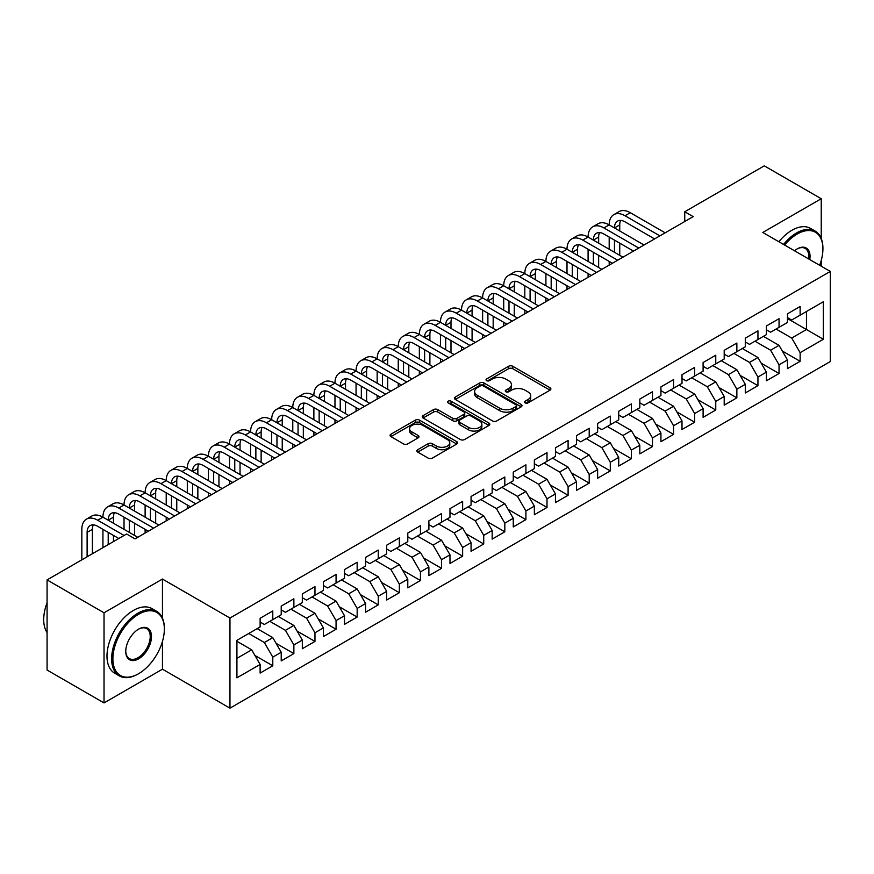 <?xml version="1.0" encoding="UTF-8"?>
<svg xmlns="http://www.w3.org/2000/svg" width="874" height="874" viewBox="0 0 874 874"><rect width="100%" height="100%" fill="white"/><g stroke="black" fill="none" stroke-linecap="round" stroke-linejoin="round"><path stroke-width="1.31" d="M525.132 402.87A2.054 1.18 0 0 0 528.027 402.87L550.03 390.175A2.928 1.693 0 0 0 550.882 388.974A2.928 1.693 0 0 0 550.03 387.783L512.754 366.261A2.928 1.693 0 0 0 508.613 366.261L486.61 378.966A2.054 1.18 0 0 0 486.02 379.808A2.054 1.18 0 0 0 486.61 380.638A2.054 1.18 0 0 0 489.516 380.638L492.357 378.999A9.374 5.408 0 0 1 505.609 378.999L508.723 380.791A9.374 5.408 0 0 1 511.465 384.615A9.374 5.408 0 0 1 508.723 388.438L505.871 390.088A2.054 1.18 0 0 0 505.27 390.918A2.054 1.18 0 0 0 505.871 391.76A2.054 1.18 0 0 0 508.766 391.76L511.618 390.11A9.374 5.408 0 0 1 524.87 390.11L527.972 391.902A9.374 5.408 0 0 1 530.715 395.736A9.374 5.408 0 0 1 527.972 399.56L525.132 401.199A2.054 1.18 0 0 0 524.531 402.04A2.054 1.18 0 0 0 525.132 402.87L525.132 401.199M417.717 449.706A2.928 1.693 0 0 0 416.865 450.897A2.928 1.693 0 0 0 417.717 452.098L428.173 458.129A2.928 1.693 0 0 0 432.313 458.129L456.752 444.025A2.928 1.693 0 0 0 457.605 442.834A2.928 1.693 0 0 0 456.752 441.632L419.476 420.121A2.928 1.693 0 0 0 415.336 420.121L390.907 434.225A2.928 1.693 0 0 0 390.044 435.416A2.928 1.693 0 0 0 390.907 436.618L403.537 443.905A2.928 1.693 0 0 0 407.677 443.905L418.133 437.874A2.928 1.693 0 0 0 418.996 436.672A2.928 1.693 0 0 0 418.133 435.481L411.873 431.865A7.833 4.523 0 0 1 409.578 428.664A7.833 4.523 0 0 1 414.407 424.491A7.833 4.523 0 0 1 422.95 425.463L447.477 439.633A7.833 4.523 0 0 1 449.771 442.834A7.833 4.523 0 0 1 444.942 447.007A7.833 4.523 0 0 1 436.41 446.024L432.313 443.664A2.928 1.693 0 0 0 428.173 443.664L417.717 449.706L417.717 452.098M162.455 618.136L162.455 579.058L104.028 612.794L47.076 579.91L126.599 534.003L135.033 538.876L693.191 216.632L684.746 211.759L684.746 221.504M162.455 579.058L229.96 618.038L830.3 271.432L830.3 361.552L229.96 708.159L229.96 618.038M821.232 238.427L821.232 198.726L762.794 232.462L830.3 271.432M821.232 198.726L764.28 165.842L684.746 211.759M492.565 420.951A2.928 1.693 0 0 0 496.705 420.951L521.144 406.847A2.928 1.693 0 0 0 521.996 405.656A2.928 1.693 0 0 0 521.144 404.454L483.868 382.943A2.928 1.693 0 0 0 479.728 382.943L455.299 397.047A2.928 1.693 0 0 0 454.436 398.238A2.928 1.693 0 0 0 455.299 399.44L492.565 420.951M448.974 403.318A2.054 1.18 0 0 1 451.05 403.602L451.05 401.166L488.948 423.049A2.928 1.693 0 0 1 489.801 424.24A2.928 1.693 0 0 1 488.948 425.441L464.509 439.546A2.928 1.693 0 0 1 460.369 439.546L423.103 418.023L433.559 412.036L433.559 409.6L423.103 415.631A2.928 1.693 0 0 0 422.24 416.832A2.928 1.693 0 0 0 423.103 418.023L423.103 415.631M433.559 412.036A2.928 1.693 0 0 1 437.699 412.036L437.699 409.6A2.928 1.693 0 0 0 433.559 409.6M437.699 409.6L452.819 418.329A2.928 1.693 0 0 0 456.96 418.329L463.886 414.32A2.928 1.693 0 0 0 464.75 413.129A2.928 1.693 0 0 0 463.886 411.927L448.154 402.848A2.054 1.18 0 0 1 447.554 402.007A2.054 1.18 0 0 1 448.821 400.915A2.054 1.18 0 0 1 451.05 401.166M787.474 318.562L806.462 329.52L806.462 311.505L823.341 301.759L800.136 315.153L800.136 306.501L787.474 313.81L787.474 322.462L779.04 327.335L779.04 318.682L766.389 325.991L766.389 334.644L757.944 339.505L757.944 330.864L745.293 338.172L745.293 346.814L736.858 351.687L736.858 343.045L724.196 350.354L724.196 358.996L715.762 363.868L715.762 355.215L703.1 362.524L703.1 371.177L694.666 376.049L694.666 367.397L682.004 374.706L682.004 383.358L673.57 388.22L673.57 379.578L660.919 386.887L660.919 395.529L652.474 400.401L652.474 391.76L639.823 399.068L639.823 407.71L631.378 412.583L631.378 403.93L618.726 411.239L618.726 419.891L610.292 424.764L610.292 416.111L597.63 423.42L597.63 432.073L589.196 436.934L589.196 428.293L576.534 435.602L576.534 444.243L568.1 449.116L568.1 440.474L555.449 447.783L555.449 456.425L547.004 461.297L547.004 452.645L534.353 459.953L534.353 468.606L525.908 473.479L525.908 464.826L513.257 472.135L513.257 480.776L504.822 485.649L504.822 477.007L492.16 484.316L492.16 492.958L483.726 497.83L483.726 489.189L471.064 496.487L471.064 505.139L462.63 510.012L462.63 501.359L449.968 508.668L449.968 517.321L441.534 522.193L441.534 513.541L428.883 520.849L428.883 529.491L420.438 534.364L420.438 525.722L407.787 533.031L407.787 541.672L399.342 546.545L399.342 537.903L386.69 545.201L386.69 553.854L378.256 558.726L378.256 550.074L365.594 557.383L365.594 566.035L357.16 570.908L357.16 562.255L344.498 569.564L344.498 578.206L336.064 583.078L336.064 574.436L323.413 581.745L323.413 590.387L314.968 595.26L314.968 586.618L302.317 593.916L302.317 602.568L293.872 607.441L293.872 598.788L281.22 606.097L281.22 614.75L272.786 619.622L272.786 610.97L260.124 618.279L260.124 626.92L236.92 640.325L236.92 677.831L260.124 664.437L251.69 649.819L236.92 641.298M823.341 301.759L823.341 339.265L800.136 352.659L791.702 338.052L776.09 329.039M782.306 351.02L800.136 361.312L800.136 352.659M800.136 361.312L787.474 368.62L787.474 359.968L779.04 364.84L770.606 350.223L754.994 341.221M761.221 363.202L779.04 373.493L779.04 364.84M779.04 373.493L766.389 380.791L766.389 372.149L757.944 377.022L749.51 362.404L733.898 353.391M740.125 375.372L757.944 385.663L757.944 377.022M757.944 385.663L745.293 392.972L745.293 384.331L736.858 389.203L728.413 374.585L712.802 365.572M719.029 387.553L736.858 397.845L736.858 389.203M736.858 397.845L724.196 405.154L724.196 396.501L715.762 401.374L707.317 386.767L691.716 377.754M697.933 399.735L715.762 410.026L715.762 401.374M715.762 410.026L703.1 417.335L703.1 408.682L694.666 413.555L686.232 398.937L670.62 389.935M676.837 411.916L694.666 422.208L694.666 413.555M694.666 422.208L682.004 429.505L682.004 420.864L673.57 425.736L665.136 411.119L649.524 402.106M655.751 424.087L673.57 434.378L673.57 425.736M673.57 434.378L660.919 441.687L660.919 433.045L652.474 437.918L644.04 423.3L628.428 414.287M634.655 436.268L652.474 446.559L652.474 437.918M652.474 446.559L639.823 453.868L639.823 445.216L631.378 450.088L622.944 435.481L607.332 426.468M613.559 448.449L631.378 458.741L631.378 450.088M631.378 458.741L618.726 466.05L618.726 457.397L610.292 462.27L601.847 447.652L586.236 438.639M592.463 460.631L610.292 470.922L610.292 462.27M610.292 470.922L597.63 478.22L597.63 469.578L589.196 474.451L580.751 459.833L565.15 450.82M571.367 472.801L589.196 483.093L589.196 474.451M589.196 483.093L576.534 490.401L576.534 481.76L568.1 486.632L559.666 472.015L544.054 463.002M550.27 484.983L568.1 495.274L568.1 486.632M568.1 495.274L555.449 502.583L555.449 493.93L547.004 498.803L538.57 484.196L522.958 475.183M529.185 497.164L547.004 507.455L547.004 498.803M547.004 507.455L534.353 514.764L534.353 506.112L525.908 510.984L517.474 496.366L501.862 487.353M508.089 509.345L525.908 519.637L525.908 510.984M525.908 519.637L513.257 526.935L513.257 518.293L504.822 523.165L496.377 508.548L480.766 499.535M486.993 521.516L504.822 531.807L504.822 523.165M504.822 531.807L492.16 539.116L492.16 530.474L483.726 535.347L475.281 520.729L459.68 511.716M465.897 533.697L483.726 543.989L483.726 535.347M483.726 543.989L471.064 551.297L471.064 542.645L462.63 547.517L454.196 532.911L438.584 523.897M444.8 545.879L462.63 556.17L462.63 547.517M462.63 556.17L449.968 563.479L449.968 554.826L441.534 559.699L433.1 545.081L417.488 536.068M423.715 558.06L441.534 568.351L441.534 559.699M441.534 568.351L428.883 575.649L428.883 567.008L420.438 571.88L412.004 557.262L396.392 548.249M402.619 570.23L420.438 580.522L420.438 571.88M420.438 580.522L407.787 587.831L407.787 579.189L399.342 584.061L390.907 569.444L375.296 560.431M381.523 582.412L399.342 592.703L399.342 584.061M399.342 592.703L386.69 600.012L386.69 591.359L378.256 596.232L369.811 581.625L354.21 572.612M360.427 594.593L378.256 604.884L378.256 596.232M378.256 604.884L365.594 612.193L365.594 603.541L357.16 608.413L348.726 593.796L333.114 584.782M339.331 606.774L357.16 617.066L357.16 608.413M357.16 617.066L344.498 624.364L344.498 615.722L336.064 620.595L327.63 605.977L312.018 596.964M318.245 618.945L336.064 629.236L336.064 620.595M336.064 629.236L323.413 636.545L323.413 627.903L314.968 632.776L306.534 618.158L290.922 609.145M297.149 631.126L314.968 641.418L314.968 632.776M314.968 641.418L302.317 648.726L302.317 640.074L293.872 644.946L285.437 630.34L269.826 621.327M276.053 643.308L293.872 653.599L293.872 644.946M293.872 653.599L281.22 660.908L281.22 652.255L272.786 657.128L264.341 642.51L248.729 633.497M254.957 655.489L272.786 665.78L272.786 657.128M272.786 665.78L260.124 673.078L260.124 664.437M260.124 622.059L264.341 624.484L272.786 619.622M236.92 658.341L251.69 649.819M281.22 609.877L285.437 612.313L293.872 607.441M264.341 642.51L272.786 637.638L257.175 628.625M281.22 652.255L272.786 637.638M302.317 597.696L306.534 600.132L314.968 595.26M285.437 630.34L293.872 625.467L278.271 616.454M302.317 640.074L293.872 625.467M323.413 585.514L327.63 587.951L336.064 583.078M306.534 618.158L314.968 613.286L299.356 604.273M323.413 627.903L314.968 613.286M344.498 573.344L348.726 575.78L357.16 570.908M327.63 605.977L336.064 601.104L320.452 592.091M344.498 615.722L336.064 601.104M365.594 561.163L369.811 563.599L378.256 558.726M348.726 593.796L357.16 588.923L341.548 579.921M365.594 603.541L357.16 588.923M386.69 548.981L390.907 551.418L399.342 546.545M369.811 581.625L378.256 576.753L362.644 567.739M386.69 591.359L378.256 576.753M407.787 536.8L412.004 539.236L420.438 534.364M390.907 569.444L399.342 564.571L383.741 555.558M407.787 579.189L399.342 564.571M428.883 524.629L433.1 527.066L441.534 522.193M412.004 557.262L420.438 552.39L404.826 543.377M428.883 567.008L420.438 552.39M449.968 512.448L454.196 514.884L462.63 510.012M433.1 545.081L441.534 540.208L425.922 531.206M449.968 554.826L441.534 540.208M471.064 500.267L475.281 502.703L483.726 497.83M454.196 532.911L462.63 528.038L447.018 519.025M471.064 542.645L462.63 528.038M492.16 488.085L496.377 490.522L504.822 485.649M475.281 520.729L483.726 515.857L468.114 506.844M492.16 530.474L483.726 515.857M513.257 475.915L517.474 478.351L525.908 473.479M496.377 508.548L504.822 503.675L489.211 494.662M513.257 518.293L504.822 503.675M534.353 463.733L538.57 466.17L547.004 461.297M517.474 496.366L525.908 491.494L510.307 482.492M534.353 506.112L525.908 491.494M555.449 451.552L559.666 453.988L568.1 449.116M538.57 484.196L547.004 479.323L531.392 470.31M555.449 493.93L547.004 479.323M576.534 439.371L580.751 441.807L589.196 436.934M559.666 472.015L568.1 467.142L552.488 458.129M576.534 481.76L568.1 467.142M597.63 427.2L601.847 429.637L610.292 424.764M580.751 459.833L589.196 454.961L573.584 445.948M597.63 469.578L589.196 454.961M618.726 415.019L622.944 417.455L631.378 412.583M601.847 447.652L610.292 442.79L594.681 433.777M618.726 457.397L610.292 442.79M639.823 402.838L644.04 405.274L652.474 400.401M622.944 435.481L631.378 430.609L615.777 421.596M639.823 445.216L631.378 430.609M660.919 390.656L665.136 393.092L673.57 388.22M644.04 423.3L652.474 418.428L636.862 409.414M660.919 433.045L652.474 418.428M682.004 378.486L686.232 380.922L694.666 376.049M665.136 411.119L673.57 406.246L657.958 397.233M682.004 420.864L673.57 406.246M703.1 366.304L707.317 368.741L715.762 363.868M686.232 398.937L694.666 394.076L679.054 385.063M703.1 408.682L694.666 394.076M724.196 354.123L728.413 356.559L736.858 351.687M707.317 386.767L715.762 381.894L700.15 372.881M724.196 396.501L715.762 381.894M745.293 341.942L749.51 344.378L757.944 339.505M728.413 374.585L736.858 369.713L721.247 360.7M745.293 384.331L736.858 369.713M766.389 329.771L770.606 332.207L779.04 327.335M749.51 362.404L757.944 357.532L742.332 348.518M766.389 372.149L757.944 357.532M787.474 317.59L791.702 320.026L800.136 315.153M770.606 350.223L779.04 345.361L763.428 336.348M787.474 359.968L779.04 345.361M47.076 579.91L47.076 670.041L104.028 702.925L162.455 669.189L229.96 708.159M104.028 612.794L104.028 702.925M821.232 266.199L821.232 260.463M791.702 338.052L806.462 329.52L823.341 339.265M162.455 669.189L162.455 641.418M525.951 403.165L527.972 401.996A9.374 5.408 0 0 0 530.715 398.162L530.715 395.736M511.465 384.615L511.465 387.051A9.374 5.408 0 0 1 508.723 390.875L506.691 392.044M549.986 390.197L512.754 368.697A2.928 1.693 0 0 0 508.613 368.697L487.43 380.933M521.144 404.454L521.144 406.847L483.868 385.379A2.928 1.693 0 0 0 479.728 385.379L455.332 399.462M515.966 406.486A2.054 1.18 0 0 0 516.567 405.656A2.054 1.18 0 0 0 515.966 404.815L483.246 385.926A2.054 1.18 0 0 0 480.35 385.926L477.346 387.663A9.374 5.408 0 0 0 474.604 391.486A9.374 5.408 0 0 0 477.346 395.31L499.709 408.224A9.374 5.408 0 0 0 512.962 408.224L515.966 406.486L515.966 408.923A2.054 1.18 0 0 0 516.567 408.092L516.567 405.656M474.604 391.486L474.604 393.923A9.374 5.408 0 0 0 477.346 397.746L477.346 395.31M515.966 408.923L512.962 410.66A9.374 5.408 0 0 1 499.709 410.66L477.346 397.746M437.699 412.036L452.819 420.765A2.928 1.693 0 0 0 456.96 420.765L463.886 416.756A2.928 1.693 0 0 0 464.75 415.565L464.75 413.129M451.05 403.602L488.905 425.463M468.497 427.375A7.833 4.523 0 0 0 477.029 428.358A7.833 4.523 0 0 0 481.869 424.185A7.833 4.523 0 0 0 479.575 420.984L470.933 415.991A2.928 1.693 0 0 0 466.792 415.991L459.855 420.001A2.928 1.693 0 0 0 458.992 421.192A2.928 1.693 0 0 0 459.855 422.393L468.497 427.375L468.497 429.811A7.833 4.523 0 0 0 477.029 430.795A7.833 4.523 0 0 0 481.869 426.621L481.869 424.185M458.992 421.192L458.992 423.628A2.928 1.693 0 0 0 459.855 424.83L459.855 422.393M468.497 429.811L459.855 424.83M449.771 442.834L449.771 445.27A7.833 4.523 0 0 1 444.942 449.444A7.833 4.523 0 0 1 436.41 448.46L432.313 446.101A2.928 1.693 0 0 0 428.173 446.101L417.761 452.12M409.578 428.664L409.578 431.101A7.833 4.523 0 0 0 411.873 434.302L411.873 431.865M418.089 437.896L411.873 434.302M456.709 444.047L419.476 422.557A2.928 1.693 0 0 0 415.336 422.557L390.94 436.639M81.839 559.841L81.839 529.349A22.374 12.913 60 0 1 86.471 519.112L91.748 516.064A22.374 12.913 60 0 1 102.935 517.168A22.374 12.913 60 0 1 107.568 506.931L112.844 503.883A22.374 12.913 60 0 1 124.032 504.997A22.374 12.913 60 0 1 128.664 494.75L133.93 491.701A22.374 12.913 60 0 1 145.117 492.816A22.374 12.913 60 0 1 149.749 482.568L155.026 479.531A22.374 12.913 60 0 1 166.213 480.634A22.374 12.913 60 0 1 170.845 470.398L176.122 467.35A22.374 12.913 60 0 1 187.309 468.453A22.374 12.913 60 0 1 191.941 458.216L197.218 455.168A22.374 12.913 60 0 1 208.405 456.283A22.374 12.913 60 0 1 213.037 446.035L218.314 442.987A22.374 12.913 60 0 1 229.501 444.101A22.374 12.913 60 0 1 234.134 433.854L239.4 430.816A22.374 12.913 60 0 1 250.587 431.92A22.374 12.913 60 0 1 255.23 421.683L260.496 418.635A22.374 12.913 60 0 1 271.683 419.738A22.374 12.913 60 0 1 276.315 409.502L281.592 406.454A22.374 12.913 60 0 1 292.779 407.568A22.374 12.913 60 0 1 297.411 397.32L302.688 394.272A22.374 12.913 60 0 1 313.875 395.387A22.374 12.913 60 0 1 318.507 385.139L323.784 382.102A22.374 12.913 60 0 1 334.971 383.205A22.374 12.913 60 0 1 339.604 372.969L344.88 369.921A22.374 12.913 60 0 1 356.057 371.024A22.374 12.913 60 0 1 360.7 360.787L365.966 357.739A22.374 12.913 60 0 1 377.153 358.853A22.374 12.913 60 0 1 381.785 348.606L387.062 345.558A22.374 12.913 60 0 1 398.249 346.672A22.374 12.913 60 0 1 402.881 336.424L408.158 333.387A22.374 12.913 60 0 1 419.345 334.491A22.374 12.913 60 0 1 423.977 324.254L429.254 321.206A22.374 12.913 60 0 1 440.441 322.309A22.374 12.913 60 0 1 445.074 312.073L450.35 309.025A22.374 12.913 60 0 1 461.538 310.139A22.374 12.913 60 0 1 466.17 299.891L471.436 296.843A22.374 12.913 60 0 1 482.623 297.958A22.374 12.913 60 0 1 487.255 287.71L492.532 284.673A22.374 12.913 60 0 1 503.719 285.776A22.374 12.913 60 0 1 508.351 275.539L513.628 272.491A22.374 12.913 60 0 1 524.815 273.595A22.374 12.913 60 0 1 529.447 263.358L534.724 260.31A22.374 12.913 60 0 1 545.911 261.424A22.374 12.913 60 0 1 550.544 251.177L555.82 248.14A22.374 12.913 60 0 1 567.008 249.243A22.374 12.913 60 0 1 571.64 238.995L576.906 235.958A22.374 12.913 60 0 1 588.093 237.062A22.374 12.913 60 0 1 592.736 226.825L598.002 223.777A22.374 12.913 60 0 1 609.189 224.88A22.374 12.913 60 0 1 613.821 214.643L619.098 211.595A22.374 12.913 60 0 1 630.285 212.71L665.136 232.823M613.821 214.643A22.374 12.913 60 0 1 625.008 215.747L659.859 235.871M654.582 238.919L625.008 221.843A14.913 8.609 -120 0 0 617.557 221.1A14.913 8.609 -120 0 0 614.466 227.928L619.742 224.88L619.742 230.976M620.671 220.412A14.913 8.609 -120 0 0 619.742 224.88M614.466 240.11L614.466 252.291M619.742 243.158L619.742 255.328M609.189 265.128L609.189 261.424M609.189 249.243L609.189 237.062M592.736 226.825A22.374 12.913 60 0 1 603.923 227.928L609.189 224.88L644.04 245.004M603.923 227.928L638.763 248.052M633.486 251.089L603.923 234.024A14.913 8.609 -120 0 0 596.461 233.282A14.913 8.609 -120 0 0 593.37 240.11L598.646 237.062L598.646 243.158M599.575 232.593A14.913 8.609 -120 0 0 598.646 237.062M593.37 252.291L593.37 264.461M598.646 255.328L598.646 267.51M588.093 277.298L588.093 273.595M588.093 261.424L588.093 249.243M571.64 238.995A22.374 12.913 60 0 1 582.827 240.11L588.093 237.062L622.944 257.185M582.827 240.11L617.667 260.223M612.401 263.271L582.827 246.195A14.913 8.609 -120 0 0 575.365 245.463A14.913 8.609 -120 0 0 572.273 252.291L577.55 249.243L577.55 255.328M578.49 244.775A14.913 8.609 -120 0 0 577.55 249.243M572.273 264.461L572.273 276.643M577.55 267.51L577.55 279.691M567.008 289.48L567.008 285.776M567.008 273.595L567.008 261.424M819.648 265.281A36.391 21.009 120 0 0 822.915 248.904A36.391 21.009 120 0 0 797.186 234.046A36.391 21.009 120 0 0 784.634 245.07M783.53 244.436A37.287 21.533 -60 0 1 796.553 232.943A37.287 21.533 -60 0 1 815.191 231.097A37.287 21.533 -60 0 1 822.915 248.172A37.287 21.533 -60 0 1 822.915 248.544M794.51 250.772A18.201 10.51 -60 0 1 797.186 248.904L797.186 248.904A18.201 10.51 -60 0 1 809.772 259.578M808.592 258.901A17.305 9.985 120 0 0 805.205 248.413A17.305 9.985 120 0 0 796.859 249.09M778.887 241.748A37.287 21.533 -60 0 1 791.91 230.266A37.287 21.533 -60 0 1 810.559 228.42L815.191 231.097M137.994 674.062L138.627 673.69A36.391 21.009 120 0 0 164.356 629.116A36.391 21.009 120 0 0 138.627 614.258A36.391 21.009 120 0 0 112.888 658.832A36.391 21.009 120 0 0 138.627 673.69L137.994 674.062A37.287 21.533 -60 0 1 119.345 675.908A37.287 21.533 -60 0 1 113.631 646.028A37.287 21.533 -60 0 1 137.994 613.166A37.287 21.533 -60 0 1 156.632 611.319A37.287 21.533 -60 0 1 164.356 628.384A37.287 21.533 -60 0 1 164.356 628.756M138.627 629.116L138.627 629.116A18.201 10.51 -60 0 1 151.486 636.545A18.201 10.51 -60 0 1 138.627 658.832A18.201 10.51 -60 0 1 125.758 651.403A18.201 10.51 -60 0 1 138.627 629.116L138.627 629.116M125.758 651.032A17.305 9.985 120 0 0 129.341 658.592A17.305 9.985 120 0 0 137.994 657.74A17.305 9.985 120 0 0 149.29 642.488A17.305 9.985 120 0 0 146.646 628.625A17.305 9.985 120 0 0 138.3 629.302M47.076 632.568A37.287 21.533 -60 0 1 47.076 602.765M119.345 675.908L114.702 673.22A37.287 21.533 -60 0 1 108.988 643.34A37.287 21.533 -60 0 1 133.351 610.478A37.287 21.533 -60 0 1 152 608.632L156.632 611.319M550.544 251.177A22.374 12.913 60 0 1 561.731 252.291L567.008 249.243L601.847 269.356M561.731 252.291L596.581 272.404M591.305 275.452L561.731 258.376A14.913 8.609 -120 0 0 554.269 257.633A14.913 8.609 -120 0 0 551.177 264.461L556.454 261.424L556.454 267.51M557.394 256.945A14.913 8.609 -120 0 0 556.454 261.424M551.177 276.643L551.177 288.824M556.454 279.691L556.454 291.872M545.911 301.661L545.911 297.958M545.911 285.776L545.911 273.595M529.447 263.358A22.374 12.913 60 0 1 540.635 264.461L545.911 261.424L580.751 281.537M540.635 264.461L575.485 284.585M570.209 287.633L540.635 270.558A14.913 8.609 -120 0 0 533.173 269.815A14.913 8.609 -120 0 0 530.092 276.643L535.358 273.595L535.358 279.691M536.297 269.126A14.913 8.609 -120 0 0 535.358 273.595M530.092 288.824L530.092 301.006M535.358 291.872L535.358 304.043M524.815 313.842L524.815 310.139M524.815 297.958L524.815 285.776M508.351 275.539A22.374 12.913 60 0 1 519.538 276.643L524.815 273.595L559.666 293.719M519.538 276.643L554.389 296.767M549.112 299.804L519.538 282.739A14.913 8.609 -120 0 0 512.088 281.996A14.913 8.609 -120 0 0 508.996 288.824L514.273 285.776L514.273 291.872M515.201 281.308A14.913 8.609 -120 0 0 514.273 285.776M508.996 301.006L508.996 313.176M514.273 304.043L514.273 316.224M503.719 326.013L503.719 322.309M503.719 310.139L503.719 297.958M487.255 287.71A22.374 12.913 60 0 1 498.442 288.824L503.719 285.776L538.57 305.9M498.442 288.824L533.293 308.937M528.016 311.985L498.442 294.909A14.913 8.609 -120 0 0 490.991 294.177A14.913 8.609 -120 0 0 487.9 301.006L493.176 297.958L493.176 304.043M494.105 293.489A14.913 8.609 -120 0 0 493.176 297.958M487.9 313.176L487.9 325.357M493.176 316.224L493.176 328.406M482.623 338.194L482.623 334.491M482.623 322.309L482.623 310.139M466.17 299.891A22.374 12.913 60 0 1 477.357 301.006L482.623 297.958L517.474 318.07M477.357 301.006L512.197 321.119M506.931 324.167L477.357 307.091A14.913 8.609 -120 0 0 469.895 306.348A14.913 8.609 -120 0 0 466.803 313.176L472.08 310.139L472.08 316.224M473.009 305.66A14.913 8.609 -120 0 0 472.08 310.139M466.803 325.357L466.803 337.539M472.08 328.406L472.08 340.587M461.538 350.376L461.538 346.672M461.538 334.491L461.538 322.309M445.074 312.073A22.374 12.913 60 0 1 456.261 313.176L461.538 310.139L496.377 330.252M456.261 313.176L491.112 333.3M485.835 336.348L456.261 319.272A14.913 8.609 -120 0 0 448.799 318.529A14.913 8.609 -120 0 0 445.707 325.357L450.984 322.309L450.984 328.406M451.924 317.841A14.913 8.609 -120 0 0 450.984 322.309M445.707 337.539L445.707 349.72M450.984 340.587L450.984 352.757M440.441 362.557L440.441 358.853M440.441 346.672L440.441 334.491M423.977 324.254A22.374 12.913 60 0 1 435.165 325.357L440.441 322.309L475.281 342.433M435.165 325.357L470.015 345.481M464.739 348.518L435.165 331.443A14.913 8.609 -120 0 0 427.703 330.711A14.913 8.609 -120 0 0 424.622 337.539L429.888 334.491L429.888 340.587M430.827 330.022A14.913 8.609 -120 0 0 429.888 334.491M424.622 349.72L424.622 361.891M429.888 352.757L429.888 364.939M419.345 374.728L419.345 371.024M419.345 358.853L419.345 346.672M402.881 336.424A22.374 12.913 60 0 1 414.068 337.539L419.345 334.491L454.196 354.615M414.068 337.539L448.919 357.652M443.642 360.7L414.068 343.624A14.913 8.609 -120 0 0 406.618 342.892A14.913 8.609 -120 0 0 403.526 349.72L408.803 346.672L408.803 352.757M409.731 342.204A14.913 8.609 -120 0 0 408.803 346.672M403.526 361.891L403.526 374.072M408.803 364.939L408.803 377.12M398.249 386.909L398.249 383.205M398.249 371.024L398.249 358.853M381.785 348.606A22.374 12.913 60 0 1 392.972 349.72L398.249 346.672L433.1 366.785M392.972 349.72L427.823 369.833M422.546 372.881L392.972 355.805A14.913 8.609 -120 0 0 385.521 355.062A14.913 8.609 -120 0 0 382.43 361.891L387.706 358.853L387.706 364.939M388.635 354.374A14.913 8.609 -120 0 0 387.706 358.853M382.43 374.072L382.43 386.253M387.706 377.12L387.706 389.301M377.153 399.09L377.153 395.387M377.153 383.205L377.153 371.024M360.7 360.787A22.374 12.913 60 0 1 371.887 361.891L377.153 358.853L412.004 378.966M371.887 361.891L406.727 382.014M401.461 385.063L371.887 367.987A14.913 8.609 -120 0 0 364.425 367.244A14.913 8.609 -120 0 0 361.333 374.072L366.61 371.024L366.61 377.12M367.539 366.556A14.913 8.609 -120 0 0 366.61 371.024M361.333 386.253L361.333 398.435M366.61 389.301L366.61 401.472M356.057 411.261L356.057 407.568M356.057 395.387L356.057 383.205M339.604 372.969A22.374 12.913 60 0 1 350.791 374.072L356.057 371.024L390.907 391.148M350.791 374.072L385.631 394.196M380.365 397.233L350.791 380.157A14.913 8.609 -120 0 0 343.329 379.425A14.913 8.609 -120 0 0 340.237 386.253L345.514 383.205L345.514 389.301M346.454 378.737A14.913 8.609 -120 0 0 345.514 383.205M340.237 398.435L340.237 410.605M345.514 401.472L345.514 413.653M334.971 423.442L334.971 419.738M334.971 407.568L334.971 395.387M318.507 385.139A22.374 12.913 60 0 1 329.695 386.253L334.971 383.205L369.811 403.329M329.695 386.253L364.545 406.366M359.269 409.414L329.695 392.339A14.913 8.609 -120 0 0 322.233 391.607A14.913 8.609 -120 0 0 319.152 398.435L324.418 395.387L324.418 401.472M325.357 390.918A14.913 8.609 -120 0 0 324.418 395.387M319.152 410.605L319.152 422.787M324.418 413.653L324.418 425.835M313.875 435.623L313.875 431.92M313.875 419.738L313.875 407.568M297.411 397.32A22.374 12.913 60 0 1 308.598 398.435L313.875 395.387L348.726 415.5M308.598 398.435L343.449 418.548M338.172 421.596L308.598 404.52A14.913 8.609 -120 0 0 301.148 403.777A14.913 8.609 -120 0 0 298.056 410.605L303.322 407.568L303.322 413.653M304.261 403.089A14.913 8.609 -120 0 0 303.322 407.568M298.056 422.787L298.056 434.968M303.322 425.835L303.322 438.005M292.779 447.805L292.779 444.101M292.779 431.92L292.779 419.738M276.315 409.502A22.374 12.913 60 0 1 287.502 410.605L292.779 407.568L327.63 427.681M287.502 410.605L322.353 430.729M317.076 433.777L287.502 416.701A14.913 8.609 -120 0 0 280.051 415.958A14.913 8.609 -120 0 0 276.96 422.787L282.236 419.738L282.236 425.835M283.165 415.27A14.913 8.609 -120 0 0 282.236 419.738M276.96 434.968L276.96 447.149M282.236 438.005L282.236 450.186M271.683 459.975L271.683 456.283M271.683 444.101L271.683 431.92M255.23 421.683A22.374 12.913 60 0 1 266.417 422.787L271.683 419.738L306.534 439.862M266.417 422.787L301.257 442.91M295.98 445.948L266.417 428.872A14.913 8.609 -120 0 0 258.955 428.14A14.913 8.609 -120 0 0 255.863 434.968L261.14 431.92L261.14 438.005M262.069 427.452A14.913 8.609 -120 0 0 261.14 431.92M255.863 447.149L255.863 459.32M261.14 450.186L261.14 462.368M250.587 472.157L250.587 468.453M250.587 456.283L250.587 444.101M234.134 433.854A22.374 12.913 60 0 1 245.321 434.968L250.587 431.92L285.437 452.044M245.321 434.968L280.161 455.081M274.895 458.129L245.321 441.053A14.913 8.609 -120 0 0 237.859 440.321A14.913 8.609 -120 0 0 234.767 447.149L240.044 444.101L240.044 450.186M240.984 439.633A14.913 8.609 -120 0 0 240.044 444.101M234.767 459.32L234.767 471.501M240.044 462.368L240.044 474.549M229.501 484.338L229.501 480.634M229.501 468.453L229.501 456.283M213.037 446.035A22.374 12.913 60 0 1 224.225 447.149L229.501 444.101L264.341 464.214M224.225 447.149L259.075 467.262M253.799 470.31L224.225 453.235A14.913 8.609 -120 0 0 216.763 452.492A14.913 8.609 -120 0 0 213.671 459.32L218.948 456.283L218.948 462.368M219.887 451.803A14.913 8.609 -120 0 0 218.948 456.283M213.671 471.501L213.671 483.683M218.948 474.549L218.948 486.72M208.405 496.519L208.405 492.816M208.405 480.634L208.405 468.453M191.941 458.216A22.374 12.913 60 0 1 203.129 459.32L208.405 456.283L243.245 476.396M203.129 459.32L237.979 479.444M232.703 482.492L203.129 465.416A14.913 8.609 -120 0 0 195.667 464.673A14.913 8.609 -120 0 0 192.586 471.501L197.852 468.453L197.852 474.549M198.791 463.985A14.913 8.609 -120 0 0 197.852 468.453M192.586 483.683L192.586 495.864M197.852 486.72L197.852 498.901M187.309 508.69L187.309 504.997M187.309 492.816L187.309 480.634M170.845 470.398A22.374 12.913 60 0 1 182.032 471.501L187.309 468.453L222.16 488.577M182.032 471.501L216.883 491.625M211.606 494.662L182.032 477.586A14.913 8.609 -120 0 0 174.582 476.854A14.913 8.609 -120 0 0 171.49 483.683L176.767 480.634L176.767 486.72M177.695 476.166A14.913 8.609 -120 0 0 176.767 480.634M171.49 495.864L171.49 508.034M176.767 498.901L176.767 511.082M166.213 520.871L166.213 517.168M166.213 504.997L166.213 492.816M149.749 482.568A22.374 12.913 60 0 1 160.936 483.683L166.213 480.634L201.064 500.758M160.936 483.683L195.787 503.795M190.51 506.844L160.936 489.768A14.913 8.609 -120 0 0 153.485 489.036A14.913 8.609 -120 0 0 150.394 495.864L155.67 492.816L155.67 498.901M156.599 488.348A14.913 8.609 -120 0 0 155.67 492.816M150.394 508.034L150.394 520.216M155.67 511.082L155.67 523.264M145.117 533.053L145.117 529.349M145.117 517.168L145.117 504.997M128.664 494.75A22.374 12.913 60 0 1 139.851 495.864L145.117 492.816L179.968 512.929M139.851 495.864L174.691 515.977M169.425 519.025L139.851 501.949A14.913 8.609 -120 0 0 132.389 501.206A14.913 8.609 -120 0 0 129.297 508.034L134.574 504.997L134.574 511.082M135.503 500.518A14.913 8.609 -120 0 0 134.574 504.997M129.297 520.216L129.297 532.397M134.574 523.264L134.574 535.434M124.032 529.349L124.032 517.168M107.568 506.931A22.374 12.913 60 0 1 118.755 508.034L124.032 504.997L158.871 525.11M118.755 508.034L153.606 528.158M148.329 531.206L118.755 514.13A14.913 8.609 -120 0 0 111.293 513.388A14.913 8.609 -120 0 0 108.201 520.216L113.478 517.168L113.478 523.264M114.418 512.699A14.913 8.609 -120 0 0 113.478 517.168M108.201 532.397L108.201 544.622M113.478 535.434L113.478 541.574M102.935 547.67L102.935 529.349M86.471 519.112A22.374 12.913 60 0 1 97.659 520.216L102.935 517.168L137.775 537.292M97.659 520.216L124.064 535.467M118.798 538.504L97.659 526.301A14.913 8.609 -120 0 0 90.197 525.569A14.913 8.609 -120 0 0 87.116 532.397L87.116 556.804M93.321 524.881A14.913 8.609 -120 0 0 92.382 529.349L92.382 553.755M527.972 401.996L527.972 399.56M505.871 391.76L505.871 390.088M508.723 390.875L508.723 388.438M486.61 380.638L486.61 378.966M508.613 368.697L508.613 366.261M512.754 368.697L512.754 366.261M550.03 390.175L550.03 387.783M455.299 399.44L455.299 397.047M479.728 385.379L479.728 382.943M483.868 385.379L483.868 382.943M499.709 410.66L499.709 408.224M512.962 410.66L512.962 408.224M452.819 420.765L452.819 418.329M456.96 420.765L456.96 418.329M463.886 416.756L463.886 414.32M488.948 425.441L488.948 423.049M428.173 446.101L428.173 443.664M432.313 446.101L432.313 443.664M436.41 448.46L436.41 446.024M418.133 437.874L418.133 435.481M390.907 436.618L390.907 434.225M415.336 422.557L415.336 420.121M419.476 422.557L419.476 420.121M456.752 444.025L456.752 441.632M630.285 212.71L625.008 215.747M92.382 529.349L87.116 532.397M822.915 248.904L822.915 248.172M164.356 629.116L164.356 628.384"/></g></svg>
